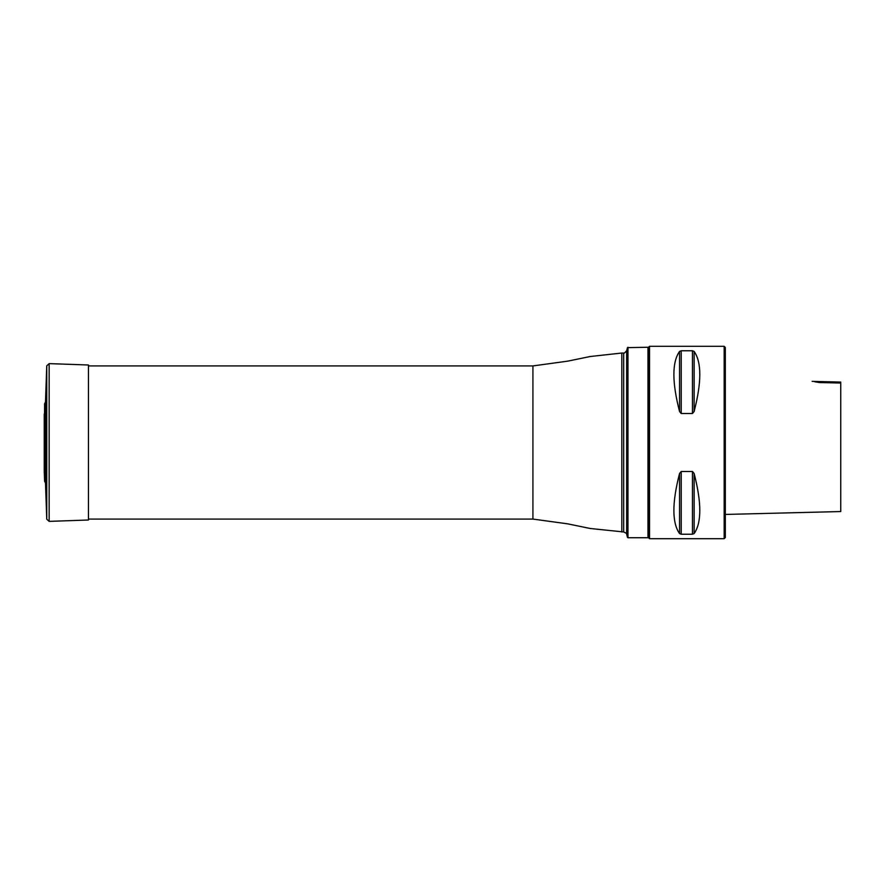 <?xml version="1.0" encoding="UTF-8"?>
<svg xmlns="http://www.w3.org/2000/svg" width="885" height="885" viewBox="0 0 885 885"><rect width="100%" height="100%" fill="white"/><g stroke="black" fill="none" stroke-linecap="round" stroke-linejoin="round"><path stroke-width="1.33" d="M627.963 347.263L627.963 537.737L647.975 537.737L647.975 347.263L627.476 347.639L627.963 537.737M649.513 346.3L648.362 347.462L648.362 537.538L649.513 538.699L649.513 346.3L724.162 346.3L724.162 538.699L649.513 538.699M692.457 471.473L681.218 471.473L679.547 473.497C671.992 502.78 671.992 522.803 679.547 533.567L681.218 534.23L692.457 534.23L694.128 533.567C701.683 522.803 701.683 502.78 694.128 473.497L692.457 471.473L692.457 534.23M692.457 350.77L681.218 350.77L679.547 351.433C671.992 362.197 671.992 382.22 679.547 411.503L681.218 413.527L692.457 413.527L694.128 411.503C701.683 382.22 701.683 362.197 694.128 351.433L692.457 350.77L692.457 413.527M724.162 346.3L725.313 347.462L725.313 537.538L724.162 538.699M840.75 382.088L812.131 381.369M840.75 477.535L840.75 481.451M840.75 383.028L840.75 511.541L840.75 383.028L819.399 382.552C810.372 381.026 810.372 381.026 819.399 382.552L814.654 381.723M44.25 471.24L44.604 481.241L45.489 482.978L45.489 402.022L44.604 403.759L44.305 470.079M45.489 482.978L46.75 519.152L49.14 521.376L88.445 520.004L88.445 364.996L49.14 363.624L46.75 365.848L45.489 402.022M623.671 531.962L623.671 353.038C623.56 353.845 624.544 353.082 626.646 350.759L626.646 534.241C627.255 533.876 626.259 533.113 623.671 531.962L590.218 528.489L567.705 523.854L532.925 519.075L532.925 365.925L88.445 365.925M621.812 531.962L621.812 353.038L590.218 356.511L567.705 361.146L532.925 365.925M694.128 473.497L694.128 533.567M679.547 473.497L679.547 533.567M681.218 471.473L681.218 534.23M694.128 351.433L694.128 411.503M679.547 351.433L679.547 411.503M681.218 350.77L681.218 413.527M44.604 481.241L44.604 403.759M49.14 521.376L49.14 363.624M46.75 519.152L46.75 365.848M532.925 519.075L88.445 519.075M626.646 534.241L627.476 537.361M626.646 350.759L627.476 347.639M623.671 353.038L621.812 353.038M725.313 514.439L840.75 511.541M44.25 414.025L44.25 470.975"/></g></svg>
